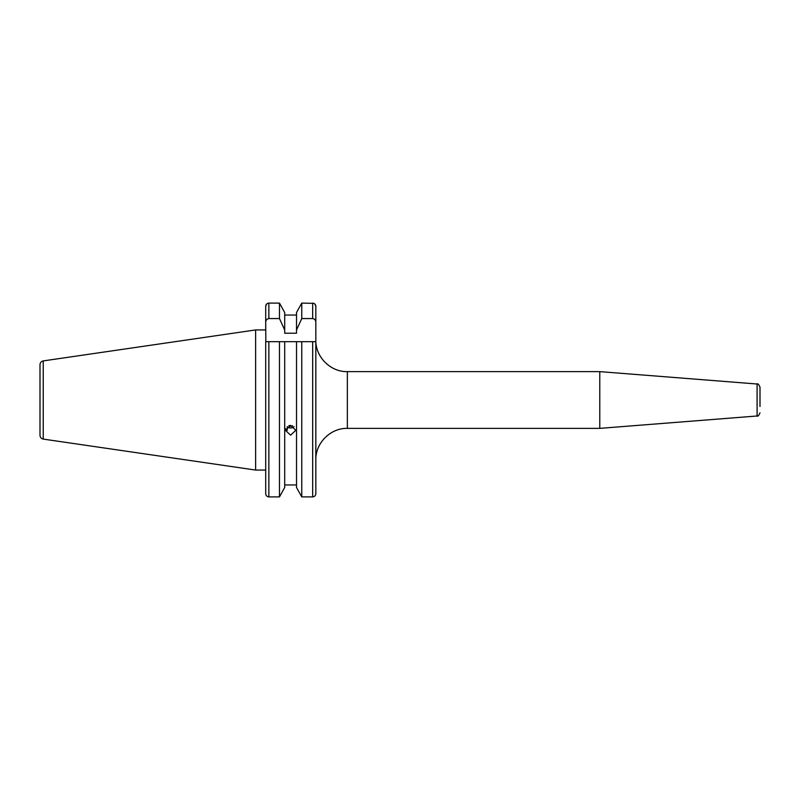 <?xml version="1.0" encoding="UTF-8"?>
<svg xmlns="http://www.w3.org/2000/svg" width="800" height="800" viewBox="0 0 800 800"><rect width="100%" height="100%" fill="white"/><g stroke="black" fill="none" stroke-linecap="round" stroke-linejoin="round"><path stroke-width="1.2" d="M40 428.62L40 364.66C40.16 362.61 41.23 361.36 43.24 360.91L43.24 439.09L255.62 470.06L265.71 470.06L265.71 493.64L265.71 341.68L284.7 341.68L279.47 341.68L279.47 496.9L268.86 496.9C266.92 496.68 265.87 495.59 265.71 493.64C265.87 495.59 266.92 496.68 268.86 496.9L268.86 341.68M284.7 487.49L279.47 496.9L284.7 487.49L284.7 341.68L301.76 341.68L296.52 341.68L296.52 487.49L301.76 496.9L301.76 341.68L315.83 341.68L315.83 322.47C315.8 320.28 314.75 318.98 312.68 318.56L301.76 318.56L296.52 330.02L296.52 333.22L284.7 333.22L284.7 330.02L279.47 318.56L268.86 318.56C266.8 318.97 265.74 320.28 265.71 322.47L265.84 341.68M290.61 425.38L295.81 430.32L290.61 435.16L285.41 430.32L290.61 425.38M296.52 484.95L284.7 484.95M315.83 415.76L315.83 493.64C315.67 495.59 314.62 496.68 312.68 496.9L301.76 496.9L296.52 487.49M315.83 493.64L315.83 341.68M255.62 470.06L255.62 329.94L43.24 360.91M285.67 428.78L287.28 430.27L287.28 426.93M760 406.53L760 387.15L760 406.53M599.78 371.63L757.09 384.01L757.09 415.99L599.78 428.37L599.78 371.63L347.36 371.63C330.51 372.06 315.4 356.95 315.83 340.11M265.71 429.11L265.71 422.81M315.71 341.68L312.68 341.68L312.68 496.9M279.47 318.56L279.47 303.1L284.7 312.51L279.47 303.1L268.86 303.1C266.92 303.32 265.87 304.41 265.71 306.36L266.58 304.11M296.52 315.05L284.7 315.05M301.76 318.56L301.76 303.1L296.52 312.51L301.76 303.1L313.88 303.35M315.83 321.19L315.83 306.36C315.67 304.41 314.62 303.32 312.68 303.1L312.68 318.56M255.62 329.94L265.71 329.94L265.71 306.36L265.71 322.47M314.94 304.09L315.83 306.36L315.83 322.47M266.87 303.84L267.52 303.41M267.66 303.35L268.86 303.1L268.86 318.56M43.24 439.09C41.23 438.64 40.16 437.39 40 435.34L40 400M296.52 330.02L296.52 312.51M284.7 330.02L284.7 312.51M287.14 426.66A5.08 4.77 180 0 0 294.09 426.66M292.6 425.76L289.63 426.48L288.81 425.69M289.63 425.47L289.63 426.48M599.78 428.37L347.36 428.37L347.36 371.63M347.36 428.37C330.51 427.94 315.4 443.05 315.83 459.89M757.09 384.01C757.75 383.28 758.72 384.32 760 387.15M757.09 415.99C757.75 416.72 758.72 415.68 760 412.85"/></g></svg>
